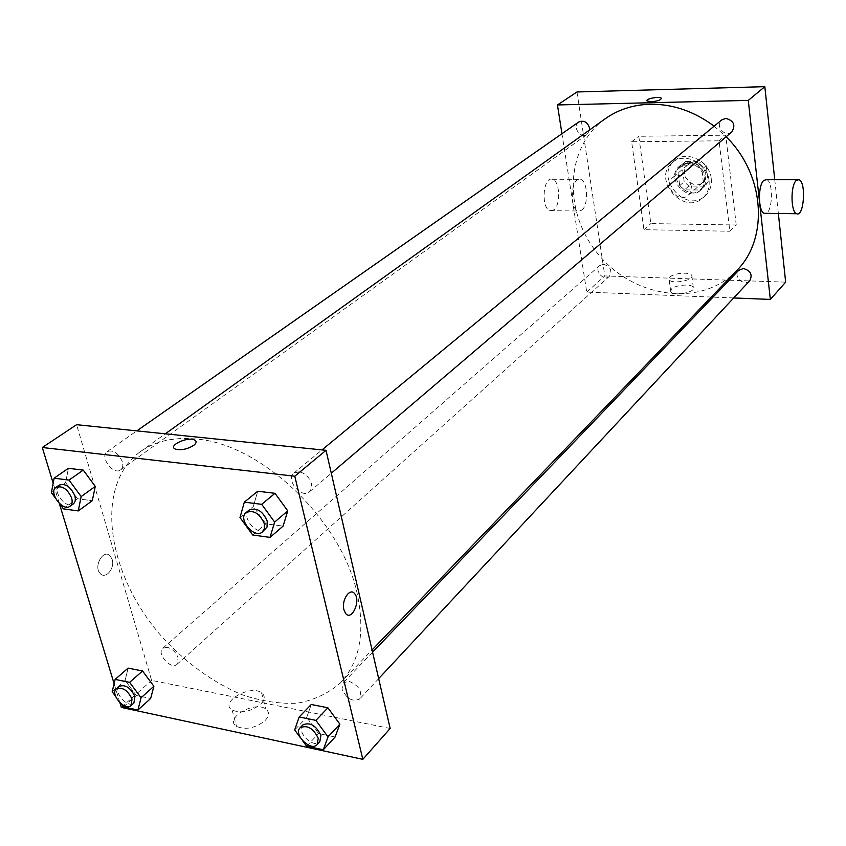 <?xml version="1.0" encoding="UTF-8"?>
<svg xmlns="http://www.w3.org/2000/svg" width="846" height="846" viewBox="0 0 846 846"><rect width="100%" height="100%" fill="white"/><g stroke="black" fill="none" stroke-linecap="round" stroke-linejoin="round"><path stroke-width="0.63" stroke-dasharray="4.23 3.17" d="M691.436 186.395C687.851 176.211 681.696 173.197 672.972 177.364C662.481 185.549 678.767 204.372 688.38 195.162L690.96 191.291L691.436 186.395M705.839 173.758C702.349 163.733 696.29 160.793 687.661 164.928C677.265 173.039 693.265 191.534 702.783 182.408L705.353 178.58L705.839 173.758M704.507 186.109L688.866 186.046L684.171 181.774L682.109 165.731L685.715 161.417L701.44 161.343L706.188 165.657L708.176 181.827L705.469 185.337L700.139 190.001L684.435 189.916L688.866 186.046M685.715 161.417L681.242 165.171L697.03 165.118L701.44 161.343M706.188 165.657L701.81 169.464L703.819 185.708L708.176 181.827M701.81 169.464L697.03 165.118M681.242 165.171L677.625 169.507L682.109 165.731M684.435 189.916L679.719 185.623L677.625 169.507M700.139 190.001L703.819 185.708M688.76 162.369C702.201 161.639 711.38 181.541 701.355 189.493C688.221 202.162 666.024 176.507 680.438 165.33L688.76 162.369M687.639 163.32L679.317 166.281C664.882 177.459 687.111 203.156 700.255 190.477C703.523 187.41 704.908 183.445 704.422 178.569C702.36 169.306 696.766 164.219 687.639 163.32M679.719 185.623L684.171 181.774M711.222 178.58C709.815 161.131 686.54 149.763 674.78 160.581C653.577 176.846 686.095 214.429 705.247 195.775C709.921 191.333 711.909 185.602 711.222 178.58M709.033 180.526C707.605 163.045 684.287 151.635 672.507 162.464C651.272 178.76 683.875 216.439 703.047 197.763C707.732 193.311 709.72 187.569 709.033 180.526M736.232 224.994L725.699 135.18L638.793 136.291L650.86 223.598L736.232 224.994L729.834 231.254L719.068 140.806L631.634 141.768L643.943 229.678L729.834 231.254M643.943 229.678L650.86 223.598M785.67 282.13L604.837 275.944L576.983 91.971M774.746 179.648L778.352 213.488M749.81 280.661C744.311 287.069 732.594 276.198 738.695 270.35M731.822 131.913C725.117 138.109 714.51 125.409 721.775 119.878M578.675 122.036C571.716 126.477 580.737 139.431 587.24 134.334L589.641 129.914M711.243 297.062L586.733 292.092L561.956 133.721M733.683 297.951L713.019 297.136M603.494 264.301C610.505 266.564 612.451 270.593 609.342 276.367C603.822 281.771 593.733 270.403 599.761 265.57L603.494 264.301M714.14 126.191L726.132 136.766M736.549 270.731C701.609 307.225 635.917 298.553 599.899 256.169C563.119 214.429 563.975 148.166 605.112 118.831M766.571 179.638C773.445 181.234 772.832 211.722 765.894 213.34M671.438 289.046L670.751 291.637C673.141 296.713 696.766 292.187 693.308 287.323C691.668 283.537 675.224 284.848 671.438 289.046M586.733 292.092L604.837 275.944M581.741 210.178C588.805 205.345 587.79 180.642 580.441 179.341C571.272 175.947 568.946 209.036 578.209 211.014L581.741 210.178M631.634 141.768L638.793 136.291M719.068 140.806L725.699 135.18M669.831 277.15C673.628 273.004 690.125 271.661 691.764 275.384C695.211 280.163 671.513 284.7 669.133 279.709L669.831 277.15M646.915 100.663L651.23 101.732C657.109 101.277 660.504 100.198 661.392 98.517M553.781 209.84L550.175 210.665C540.7 208.698 543.016 175.936 552.396 179.299C559.915 180.579 561.004 205.06 553.781 209.84M195.786 438.989C173.62 436.938 155.146 441.157 140.362 451.658C93.61 485.393 106.702 573.8 161.131 635.854C185.168 662.312 211.965 681.887 241.512 694.555C260.843 701.123 279.37 704.009 297.094 703.238C313.908 700.234 328.354 693.434 340.441 682.859C359.677 662.154 365.303 632.639 357.329 594.304C342.292 520.903 261.002 443.473 195.786 438.989M349.112 681.337C359 685.609 362.532 691.478 359.709 698.955C352.581 702.201 346.68 698.923 341.995 689.13L343.201 682.807L349.112 681.337M122.342 461.768C118.429 453.033 113.375 449.649 107.156 451.605C99.215 456.533 113.375 475.738 120.618 469.879C122.712 468.198 123.294 465.501 122.342 461.768M299.05 471.804L293.837 473.157C285.134 479.629 301.641 499.235 309.509 491.79L311.54 488.354L311.455 483.669C309.308 477.081 305.173 473.126 299.05 471.804M167.275 647.296L162.792 648.237C156.14 653.398 171.072 670.328 176.994 664.343L178.104 657.892C176.042 652.319 172.425 648.787 167.275 647.296M390.165 728.469L151.614 680.385L76.595 424.703M123.495 706.928L136.301 695.486L150.662 698.489L136.301 695.486L125.102 680.406L128.127 668.129L125.102 680.406L112.18 691.721M252.732 535L265.919 523.833L283.093 526.117L265.919 523.833L253.314 506.511L257.734 491.219L253.314 506.511L239.989 517.519M119.889 702.698L114.115 683.684M59.305 503.412L53.161 483.214M63.408 508.869L77.504 498.749L92.288 500.716L77.504 498.749L65.628 482.654L68.399 468.303L65.628 482.654L51.395 492.615M306.654 746.225L318.561 733.556L335.101 737.014L318.561 733.556L306.707 717.408L311.265 704.485L306.707 717.408L294.672 729.929M121.327 707.415L151.614 680.385M265.147 720.496C269.377 715.843 269.61 712.025 265.845 709.043C254.646 700.361 223.566 718.582 236.573 726.439C245.837 730.172 255.365 728.195 265.147 720.496M112.158 559.418L110.181 555.896C103.455 548.398 93.071 566.704 100.251 573.546C105.581 579.753 115.183 568.226 112.158 559.418L110.181 555.896C103.455 548.398 93.071 566.704 100.251 573.546C105.581 579.753 115.183 568.226 112.158 559.418M345.538 613.361L343.888 609.702M260.801 704.084C265.073 699.473 265.316 695.698 261.551 692.758C250.342 684.213 219.072 702.307 232.09 710.037C241.364 713.707 250.945 711.719 260.801 704.084M193.66 445.408C187.061 449.332 180.917 450.548 175.228 449.036L175.217 449.036M302.699 740.853L300.446 737.786M302.773 724.969C295.719 731.526 313.623 749.165 319.809 741.741M318.561 733.556L306.707 717.408M121.19 703.83L115.585 696.3M119.244 686.37C112.613 691.499 128.021 708.98 133.911 703.015M136.301 695.486L125.102 680.406M249.115 510.075C240.37 516.546 257.501 536.872 265.39 529.385M265.919 523.833L253.314 506.511M59.548 503.645L55.276 497.871M59.241 485.096C51.299 490.003 66.009 509.831 73.221 503.962M77.504 498.749L65.628 482.654M687.661 164.928L672.972 177.364M702.783 182.408L688.38 195.162M700.255 190.477L701.355 189.493M679.317 166.281L680.438 165.33M680.67 165.626L685.154 161.861M701.101 189.229L705.469 185.337M703.047 197.763L705.247 195.775M672.507 162.464L674.78 160.581M693.308 287.323L691.764 275.384M670.751 291.637L669.133 279.709M798.92 179.69L797.45 179.69M550.175 210.665L578.209 211.014M552.396 179.299L580.441 179.341M340.441 682.859L372.06 649.961M140.362 451.658L165.277 433.818M372.568 652.181L343.201 682.807M378.67 678.629L359.709 698.955M120.618 469.879L587.24 134.334M107.156 451.605L136.798 430.889M309.509 491.79L331.304 473.221M293.837 473.157L321.998 449.913M176.994 664.343L609.342 276.367M162.792 648.237L599.761 265.57M232.09 710.037L236.573 726.439M261.551 692.758L265.845 709.043"/><path stroke-width="1.27" d="M561.956 133.721L557.451 104.957L576.983 91.971L764.826 86.673L774.746 179.648M778.352 213.488L785.67 282.13L770.346 299.421L733.683 297.951M651.23 101.732L647.031 100.938C644.959 98.855 659.891 96.032 661.265 98.252C661.064 100.008 657.723 101.16 651.23 101.732M557.451 104.957L748.276 100.399L764.826 86.673M372.568 652.181L738.695 270.35L743.391 268.531C750.582 270.583 752.718 274.622 749.81 280.661L378.67 678.629M321.998 449.913L721.775 119.878L725.868 118.398C733.831 120.692 735.808 125.197 731.822 131.913L331.304 473.221M589.641 129.914L589.577 128.106C587.515 121.993 583.877 119.963 578.675 122.036L136.798 430.889M713.019 297.136L711.243 297.062M748.276 100.399L770.346 299.421M165.277 433.818L605.112 118.831C618.056 109.652 633.03 104.788 650.035 104.238C672.729 103.952 694.09 111.27 714.14 126.191M726.132 136.766C765.207 174.932 768.919 239.101 736.549 270.731L372.06 649.961M765.894 213.34L764.287 213.319C758.175 211.881 757.73 185.327 763.758 180.462L766.571 179.638L797.45 179.69M661.392 98.517L661.265 98.252C660.039 96.19 646.249 98.506 646.915 100.663M796.213 180.526C790.386 185.443 790.746 212.272 796.625 213.721C804.049 217.475 806.45 181.721 798.92 179.69L796.213 180.526M53.161 483.214L42.3 447.502L76.595 424.703L326.017 450.326L390.165 728.469L362.828 759.327L121.327 707.415L119.889 702.698M42.3 447.502L294.789 476.213L326.017 450.326M193.66 445.408C187.061 449.332 180.907 450.548 175.217 449.036C167.455 445.726 187.928 436.261 194.633 440.005C196.875 441.295 196.558 443.093 193.66 445.408C196.558 443.103 196.875 441.295 194.633 440.005L194.633 440.005C187.939 436.272 167.455 445.736 175.228 449.036M128.127 668.129L142.551 670.984L153.877 686.265L150.662 698.489L153.877 686.265L142.551 670.984L128.127 668.129L115.141 679.391L129.628 682.352L141.071 697.77L137.919 710.027L123.495 706.928L121.19 703.83M257.734 491.219L275.003 493.313L287.756 510.889L283.093 526.117L287.756 510.889L275.003 493.313L257.734 491.219L244.346 502.143L261.71 504.332L274.622 522.088L270.011 537.39L252.732 535L239.989 517.519L244.346 502.143M114.115 683.684L59.305 503.412M294.789 476.213L362.828 759.327M68.399 468.303L83.257 470.101L95.27 486.418L92.288 500.716L95.27 486.418L83.257 470.101L68.399 468.303L54.102 478.202L69.012 480.073L81.163 496.549L78.255 510.921L63.408 508.869L59.548 503.645M311.265 704.485L327.888 707.785L339.88 724.165L335.101 737.014L339.88 724.165L327.888 707.785L311.265 704.485L299.177 716.964L315.907 720.38L328.026 736.908L323.288 749.799L306.654 746.225L302.699 740.853M343.899 609.702C341.266 600.089 349.99 587.219 354.654 593.67C361.147 600.776 351.598 621.63 345.538 613.361L343.899 609.702C341.255 600.089 349.99 587.219 354.643 593.67C361.147 600.776 351.598 621.63 345.538 613.361M300.446 737.786L294.672 729.929L299.177 716.964M317.144 744.607L319.809 741.741L320.909 735.417C316.023 725.36 309.985 721.871 302.773 724.969L300.076 727.793C293.012 734.339 310.958 752.031 317.144 744.607L318.233 738.272C313.337 728.195 307.278 724.694 300.076 727.793M315.907 720.38L327.888 707.785M328.026 736.908L339.88 724.165M323.288 749.799L335.101 737.014M115.585 696.3L112.18 691.721L115.141 679.391M131.035 705.596L133.911 703.015L134.916 696.48C130.548 687.597 125.324 684.234 119.244 686.37L116.336 688.919C109.716 694.037 125.145 711.56 131.035 705.596L132.029 699.05C127.651 690.167 122.416 686.783 116.336 688.919M129.628 682.352L142.551 670.984M141.071 697.77L153.877 686.265M137.919 710.027L150.662 698.489M262.429 531.912L267.029 527.079L267.23 521.115C262.672 510.889 256.634 507.209 249.115 510.075L246.123 512.549C237.366 519.032 254.54 539.399 262.429 531.912L264.438 528.433L264.259 523.621C259.69 513.374 253.641 509.683 246.123 512.549M261.71 504.332L275.003 493.313M274.622 522.088L287.756 510.889M270.011 537.39L283.093 526.117M55.276 497.871L51.395 492.615L54.102 478.202M70.049 506.246L73.221 503.962C75.315 502.281 75.844 499.531 74.808 495.714C70.683 486.725 65.502 483.193 59.241 485.096L56.037 487.338C48.095 492.235 62.837 512.105 70.049 506.246C72.143 504.565 72.671 501.805 71.624 497.977C67.49 488.988 62.297 485.435 56.037 487.338M69.012 480.073L83.257 470.101M81.163 496.549L95.27 486.418M78.255 510.921L92.288 500.716M796.625 213.721L764.287 213.319"/></g></svg>
